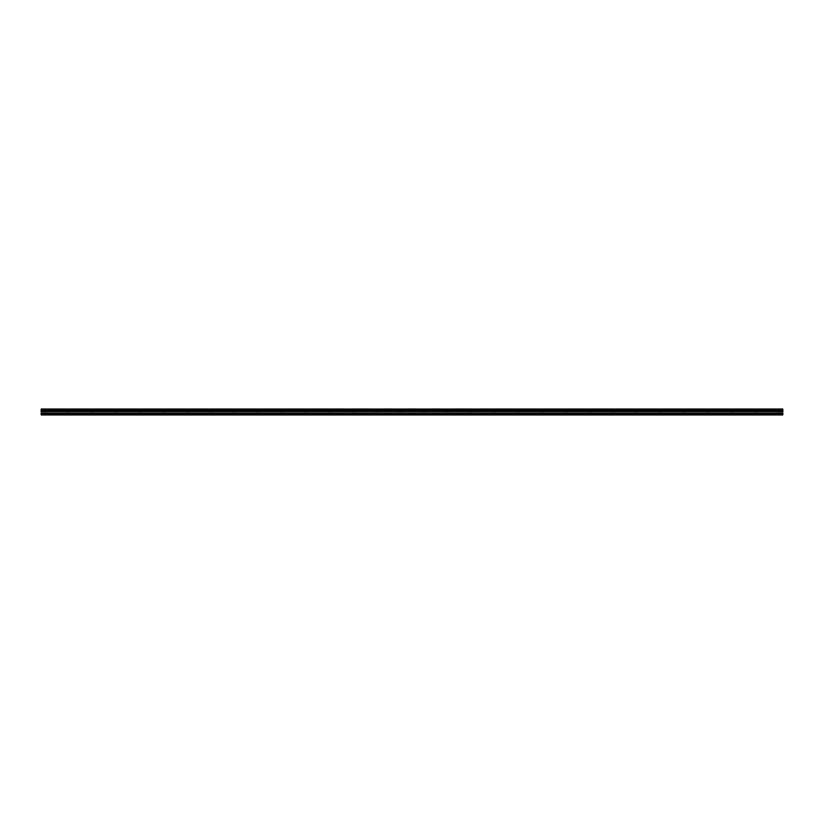 <?xml version="1.0" encoding="UTF-8"?>
<svg xmlns="http://www.w3.org/2000/svg" width="824" height="824" viewBox="0 0 824 824"><rect width="100%" height="100%" fill="white"/><g stroke="black" fill="none" stroke-linecap="round" stroke-linejoin="round"><path stroke-width="0.62" stroke-dasharray="4.12 3.09" d="M45.145 411.135L46.628 411.135L45.145 411.135M45.145 414.956L44.259 414.956L45.145 414.956M778.855 411.135L780.338 411.135L778.855 411.135M778.855 414.956L777.969 414.956L778.855 414.956M755.186 411.135L756.669 411.135L755.186 411.135M755.186 414.956L754.3 414.956L755.186 414.956M731.516 411.135L733 411.135L731.516 411.135M731.516 414.956L730.631 414.956L731.516 414.956M707.847 411.135L709.33 411.135L707.847 411.135M707.847 414.956L708.743 414.956L707.847 414.956M684.188 411.135L682.705 411.135L684.188 411.135M684.188 414.956L683.292 414.956L684.188 414.956M660.518 411.135L659.035 411.135L660.518 411.135M660.518 414.956L659.622 414.956L660.518 414.956M636.849 411.135L635.366 411.135L636.849 411.135M636.849 414.956L637.735 414.956L636.849 414.956M613.18 411.135L611.696 411.135L613.18 411.135M613.18 414.956L612.294 414.956L613.18 414.956M589.51 411.135L588.027 411.135L589.51 411.135M589.51 414.956L588.624 414.956L589.51 414.956M565.841 411.135L567.324 411.135L565.841 411.135M565.841 414.956L564.955 414.956L565.841 414.956M542.171 411.135L543.655 411.135L542.171 411.135M542.171 414.956L541.286 414.956L542.171 414.956M518.502 411.135L519.985 411.135L518.502 411.135M518.502 414.956L519.398 414.956L518.502 414.956M494.843 411.135L493.36 411.135L494.843 411.135M494.843 414.956L493.947 414.956L494.843 414.956M471.173 411.135L469.69 411.135L471.173 411.135M471.173 414.956L470.288 414.956L471.173 414.956M447.504 411.135L446.021 411.135L447.504 411.135M447.504 414.956L446.618 414.956L447.504 414.956M423.835 411.135L422.352 411.135L423.835 411.135M423.835 414.956L422.949 414.956L423.835 414.956M400.165 411.135L398.682 411.135L400.165 411.135M400.165 414.956L399.279 414.956L400.165 414.956M376.496 411.135L377.979 411.135L376.496 411.135M376.496 414.956L377.382 414.956L376.496 414.956M352.827 411.135L354.31 411.135L352.827 411.135M352.827 414.956L351.941 414.956L352.827 414.956M329.157 411.135L330.64 411.135L329.157 411.135M329.157 414.956L330.053 414.956L329.157 414.956M305.498 411.135L304.015 411.135L305.498 411.135M305.498 414.956L304.602 414.956L305.498 414.956M281.829 411.135L280.345 411.135L281.829 411.135M281.829 414.956L280.943 414.956L281.829 414.956M258.159 411.135L256.676 411.135L258.159 411.135M258.159 414.956L259.045 414.956L258.159 414.956M234.49 411.135L233.007 411.135L234.49 411.135M234.49 414.956L235.376 414.956L234.49 414.956M210.82 411.135L209.337 411.135L210.82 411.135M210.82 414.956L209.935 414.956L210.82 414.956M187.151 411.135L188.634 411.135L187.151 411.135M187.151 414.956L188.037 414.956L187.151 414.956M163.482 411.135L164.965 411.135L163.482 411.135M163.482 414.956L164.378 414.956L163.482 414.956M139.812 411.135L141.295 411.135L139.812 411.135M139.812 414.956L140.708 414.956L139.812 414.956M116.153 411.135L114.67 411.135L116.153 411.135M116.153 414.956L115.257 414.956L116.153 414.956M92.484 411.135L91.001 411.135L92.484 411.135M92.484 414.956L91.598 414.956L92.484 414.956M68.814 411.135L67.331 411.135L68.814 411.135M68.814 414.956L67.928 414.956L68.814 414.956M45.145 409.044L46.628 409.044L45.145 409.044M778.855 409.044L780.338 409.044L778.855 409.044M755.186 409.044L756.669 409.044L755.186 409.044M731.516 409.044L733 409.044L731.516 409.044M707.847 409.044L709.33 409.044L707.847 409.044M684.188 409.044L682.705 409.044L684.188 409.044M660.518 409.044L659.035 409.044L660.518 409.044M636.849 409.044L635.366 409.044L636.849 409.044M613.18 409.044L611.696 409.044L613.18 409.044M589.51 409.044L588.027 409.044L589.51 409.044M565.841 409.044L567.324 409.044L565.841 409.044M542.171 409.044L543.655 409.044L542.171 409.044M518.502 409.044L519.985 409.044L518.502 409.044M494.843 409.044L493.36 409.044L494.843 409.044M471.173 409.044L469.69 409.044L471.173 409.044M447.504 409.044L446.021 409.044L447.504 409.044M423.835 409.044L422.352 409.044L423.835 409.044M400.165 409.044L398.682 409.044L400.165 409.044M376.496 409.044L377.979 409.044L376.496 409.044M352.827 409.044L354.31 409.044L352.827 409.044M329.157 409.044L330.64 409.044L329.157 409.044M305.498 409.044L304.015 409.044L305.498 409.044M281.829 409.044L280.345 409.044L281.829 409.044M258.159 409.044L256.676 409.044L258.159 409.044M234.49 409.044L233.007 409.044L234.49 409.044M210.82 409.044L209.337 409.044L210.82 409.044M187.151 409.044L188.634 409.044L187.151 409.044M163.482 409.044L164.965 409.044L163.482 409.044M139.812 409.044L141.295 409.044L139.812 409.044M116.153 409.044L114.67 409.044L116.153 409.044M92.484 409.044L91.001 409.044L92.484 409.044M68.814 409.044L67.331 409.044L68.814 409.044M41.2 413.123L41.2 414.956L782.8 414.956L41.2 414.956L782.8 414.956L41.2 414.565L782.8 414.956L782.8 409.044L41.2 409.044L41.2 413.123L782.8 413.123M41.2 409.044L782.8 409.044L41.2 409.044M782.8 409.435L41.2 409.435L782.8 409.435M41.2 409.806L782.8 409.806M782.8 409.25L41.2 409.25M41.2 411.372L782.8 411.372M782.8 410.64L41.2 410.64M782.8 411.629L41.2 411.629M41.2 413.782L782.8 413.782M41.2 414.76L782.8 414.76M41.2 409.961L782.8 409.961M782.8 410.486L41.2 410.486M44.259 414.956L44.259 411.135L44.259 414.956M777.969 414.956L777.969 411.135L777.969 414.956M754.3 414.956L754.3 411.135L754.3 414.956M730.631 414.956L730.631 411.135L730.631 414.956M706.961 414.956L706.961 411.135L706.961 414.956M683.292 414.956L683.292 411.135L683.292 414.956M659.622 414.956L659.622 411.135L659.622 414.956M635.963 414.956L635.963 411.135L635.963 414.956M612.294 414.956L612.294 411.135L612.294 414.956M588.624 414.956L588.624 411.135L588.624 414.956M564.955 414.956L564.955 411.135L564.955 414.956M541.286 414.956L541.286 411.135L541.286 414.956M517.616 414.956L517.616 411.135L517.616 414.956M493.947 414.956L493.947 411.135L493.947 414.956M470.288 414.956L470.288 411.135L470.288 414.956M446.618 414.956L446.618 411.135L446.618 414.956M422.949 414.956L422.949 411.135L422.949 414.956M399.279 414.956L399.279 411.135L399.279 414.956M375.61 414.956L375.61 411.135L375.61 414.956M351.941 414.956L351.941 411.135L351.941 414.956M328.271 414.956L328.271 411.135L328.271 414.956M304.602 414.956L304.602 411.135L304.602 414.956M280.943 414.956L280.943 411.135L280.943 414.956M257.273 414.956L257.273 411.135L257.273 414.956M233.604 414.956L233.604 411.135L233.604 414.956M209.935 414.956L209.935 411.135L209.935 414.956M186.265 414.956L186.265 411.135L186.265 414.956M162.596 414.956L162.596 411.135L162.596 414.956M138.926 414.956L138.926 411.135L138.926 414.956M115.257 414.956L115.257 411.135L115.257 414.956M91.598 414.956L91.598 411.135L91.598 414.956M67.928 414.956L67.928 411.135L67.928 414.956M43.662 411.135L43.662 409.044L43.662 411.135M777.372 411.135L777.372 409.044L777.372 411.135M753.713 411.135L753.713 409.044L753.713 411.135M730.043 411.135L730.043 409.044L730.043 411.135M706.374 411.135L706.374 409.044L706.374 411.135M682.705 411.135L682.705 409.044L682.705 411.135M659.035 411.135L659.035 409.044L659.035 411.135M635.366 411.135L635.366 409.044L635.366 411.135M611.696 411.135L611.696 409.044L611.696 411.135M588.027 411.135L588.027 409.044L588.027 411.135M564.368 411.135L564.368 409.044L564.368 411.135M540.699 411.135L540.699 409.044L540.699 411.135M517.029 411.135L517.029 409.044L517.029 411.135M493.36 411.135L493.36 409.044L493.36 411.135M469.69 411.135L469.69 409.044L469.69 411.135M446.021 411.135L446.021 409.044L446.021 411.135M422.352 411.135L422.352 409.044L422.352 411.135M398.682 411.135L398.682 409.044L398.682 411.135M375.023 411.135L375.023 409.044L375.023 411.135M351.354 411.135L351.354 409.044L351.354 411.135M327.684 411.135L327.684 409.044L327.684 411.135M304.015 411.135L304.015 409.044L304.015 411.135M280.345 411.135L280.345 409.044L280.345 411.135M256.676 411.135L256.676 409.044L256.676 411.135M233.007 411.135L233.007 409.044L233.007 411.135M209.337 411.135L209.337 409.044L209.337 411.135M185.678 411.135L185.678 409.044L185.678 411.135M162.009 411.135L162.009 409.044L162.009 411.135M138.339 411.135L138.339 409.044L138.339 411.135M114.67 411.135L114.67 409.044L114.67 411.135M91.001 411.135L91.001 409.044L91.001 411.135M67.331 411.135L67.331 409.044L67.331 411.135M46.031 414.956L46.031 411.135L46.031 414.956M779.741 414.956L779.741 411.135L779.741 414.956M756.072 414.956L756.072 411.135L756.072 414.956M732.402 414.956L732.402 411.135L732.402 414.956M708.743 414.956L708.743 411.135L708.743 414.956M685.074 414.956L685.074 411.135L685.074 414.956M661.404 414.956L661.404 411.135L661.404 414.956M637.735 414.956L637.735 411.135L637.735 414.956M614.065 414.956L614.065 411.135L614.065 414.956M590.396 414.956L590.396 411.135L590.396 414.956M566.727 414.956L566.727 411.135L566.727 414.956M543.057 414.956L543.057 411.135L543.057 414.956M519.398 414.956L519.398 411.135L519.398 414.956M495.729 414.956L495.729 411.135L495.729 414.956M472.059 414.956L472.059 411.135L472.059 414.956M448.39 414.956L448.39 411.135L448.39 414.956M424.721 414.956L424.721 411.135L424.721 414.956M401.051 414.956L401.051 411.135L401.051 414.956M377.382 414.956L377.382 411.135L377.382 414.956M353.712 414.956L353.712 411.135L353.712 414.956M330.053 414.956L330.053 411.135L330.053 414.956M306.384 414.956L306.384 411.135L306.384 414.956M282.714 414.956L282.714 411.135L282.714 414.956M259.045 414.956L259.045 411.135L259.045 414.956M235.376 414.956L235.376 411.135L235.376 414.956M211.706 414.956L211.706 411.135L211.706 414.956M188.037 414.956L188.037 411.135L188.037 414.956M164.378 414.956L164.378 411.135L164.378 414.956M140.708 414.956L140.708 411.135L140.708 414.956M117.039 414.956L117.039 411.135L117.039 414.956M93.37 414.956L93.37 411.135L93.37 414.956M69.7 414.956L69.7 411.135L69.7 414.956M46.628 411.135L46.628 409.044L46.628 411.135M780.338 411.135L780.338 409.044L780.338 411.135M756.669 411.135L756.669 409.044L756.669 411.135M733 411.135L733 409.044L733 411.135M709.33 411.135L709.33 409.044L709.33 411.135M685.661 411.135L685.661 409.044L685.661 411.135M661.991 411.135L661.991 409.044L661.991 411.135M638.322 411.135L638.322 409.044L638.322 411.135M614.663 411.135L614.663 409.044L614.663 411.135M590.993 411.135L590.993 409.044L590.993 411.135M567.324 411.135L567.324 409.044L567.324 411.135M543.655 411.135L543.655 409.044L543.655 411.135M519.985 411.135L519.985 409.044L519.985 411.135M496.316 411.135L496.316 409.044L496.316 411.135M472.646 411.135L472.646 409.044L472.646 411.135M448.977 411.135L448.977 409.044L448.977 411.135M425.318 411.135L425.318 409.044L425.318 411.135M401.649 411.135L401.649 409.044L401.649 411.135M377.979 411.135L377.979 409.044L377.979 411.135M354.31 411.135L354.31 409.044L354.31 411.135M330.64 411.135L330.64 409.044L330.64 411.135M306.971 411.135L306.971 409.044L306.971 411.135M283.302 411.135L283.302 409.044L283.302 411.135M259.632 411.135L259.632 409.044L259.632 411.135M235.973 411.135L235.973 409.044L235.973 411.135M212.304 411.135L212.304 409.044L212.304 411.135M188.634 411.135L188.634 409.044L188.634 411.135M164.965 411.135L164.965 409.044L164.965 411.135M141.295 411.135L141.295 409.044L141.295 411.135M117.626 411.135L117.626 409.044L117.626 411.135M93.957 411.135L93.957 409.044L93.957 411.135M70.287 411.135L70.287 409.044L70.287 411.135"/><path stroke-width="1.24" d="M41.2 414.76L41.2 410.64L782.8 410.64L782.8 414.956L41.2 414.956L782.8 414.76M41.2 409.25L782.8 409.044L41.2 409.044L41.2 410.486L782.8 410.64M782.8 409.25L782.8 410.486M782.8 409.806L41.2 409.806M41.2 413.782L782.8 413.782M41.2 413.123L782.8 413.123M41.2 411.629L782.8 411.629M782.8 411.372L41.2 411.372M782.8 409.961L41.2 409.961"/></g></svg>
